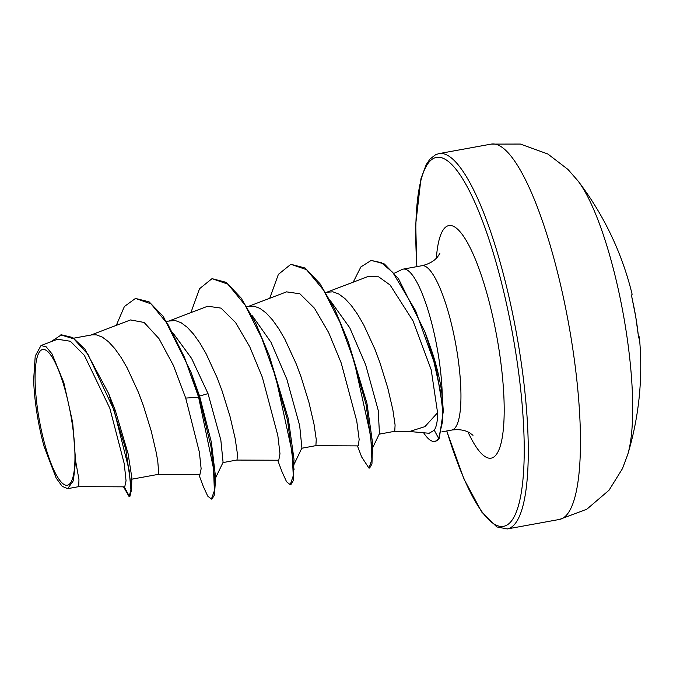 <?xml version="1.0" encoding="UTF-8"?>
<svg xmlns="http://www.w3.org/2000/svg" width="673" height="673" viewBox="0 0 673 673"><rect width="100%" height="100%" fill="white"/><g stroke="black" fill="none" stroke-linecap="round" stroke-linejoin="round"><path stroke-width="1.01" d="M631.585 295.397A304.877 17.835 -11.1 0 0 632.056 293.992A305.197 305.197 0 0 0 577.914 180.818L577.914 180.818A152.603 35.24 -100.3 0 1 624.662 322.064A152.603 35.24 -100.3 0 1 627.724 454.536L627.724 454.536A305.197 305.197 0 0 0 639.35 337.089A304.877 14.15 171.9 0 1 638.812 338.09L638.265 335.061A302.177 294.454 -112.8 0 0 635.741 316.832A302.177 294.454 -112.8 0 0 632.132 298.77L631.585 295.397A1.624 1.615 38.8 0 1 631.619 296.002M71.338 418.185A68.974 15.933 79.7 0 1 66.509 485.283A68.974 15.933 79.7 0 1 38.706 416.562A68.974 15.933 79.7 0 1 43.535 349.455A68.974 15.933 79.7 0 1 71.338 418.185M429.197 433.227L434.262 430.207C436.508 426.791 437.618 420.97 437.585 412.742L424.932 426.623L409.764 431.427L394.529 431.368M426.236 335.432L432.52 353.174C437.442 368.577 440.689 382.987 442.27 396.405A83.511 19.29 -100.3 0 0 437.887 352.273A83.511 19.29 -100.3 0 0 403.177 269.124A83.511 19.29 -100.3 0 0 402.008 269.511L394.252 273.246M353.216 282.164L360.837 266.962L371.311 260.333L384.376 263.976L398.433 278.614L424.772 331.528L435.927 366.6L443.305 411.211L442.27 396.405M330.451 300.806L349.825 327.886L365.708 364.917L378.226 410.345L379.446 433.589L372.581 447.966M325.639 292.334L332.908 291.821L338.847 294.042L345.03 298.669L351.323 305.517L357.59 314.341L363.698 324.832L374.937 349.262L379.833 362.343L387.766 387.968L392.872 409.891L395.093 425.05L394.74 431.284L379.168 434.169M73.719 338.183L91.915 334.868L96.365 334.868L102.304 337.097L108.488 341.716L114.78 348.564L121.047 357.388L127.155 367.879L138.394 392.309L143.29 405.398L151.223 431.014L156.329 452.937L157.793 461.527L158.66 472.421L158.037 474.415L131.799 479.193M108.622 393.512L115.302 410.488L128.106 453.728L131.849 477.712L131.572 489.624L125.868 449.606L108.622 393.512L84.882 349.127L72.659 337.501L61.411 334.809L50.887 341.783M172.734 332.681L191.561 358.364L208.016 393.612L220.845 440.1L223.074 462.326L215.158 478.772M166.643 321.265L175.216 320.516L181.155 322.746L187.338 327.364L193.631 334.22L199.898 343.045L206.005 353.527L217.244 377.965L222.14 391.047L230.073 416.663L235.18 438.594L237.392 453.753L237.047 459.979L222.94 462.603M252.594 316.142L270.992 342.254L286.858 379.269L299.678 425.689L301.916 447.982L294.008 464.42M246.789 306.678L254.058 306.165L259.997 308.394L266.18 313.021L272.472 319.868L278.74 328.693L284.856 339.175L296.086 363.613L300.991 376.695L308.924 402.311L314.03 424.242L316.243 439.402L315.898 445.627L301.79 448.252M78.691 486.655L124.741 486.84L126.053 480.791L124.227 463.63L109.834 408.275L84.352 355.361L70.387 341.261L57.575 339.242L41.003 345.552L35.223 356.059L33.65 379.74A74.139 17.119 79.7 0 0 44.031 446.3L56.111 477.965L62.21 486.36L67.662 488.648L73.399 480.673L75.586 460.677L72.709 422.753L63.851 382.718L51.989 353.863L46.143 346.788L41.003 345.552M75.586 460.677L78.951 479.588L78.733 486.646L67.662 488.665M208.016 393.612L199.595 396.077L190.695 371.429L163.219 316.335L149.07 301.815L135.458 298.433L124.379 306.535L116.286 325.362M135.458 298.433L150.996 303.834L167.93 324.428L184.41 357.22L198.602 397.179L199.258 397.062L211.053 446.973L215.209 484.047L215.15 473.683L211.356 442.169L199.595 396.077L199.258 397.062L190.695 371.429M124.261 486.84L129.502 496.598M123.521 486.84L129.182 496.724L129.839 496.607L131.572 489.624M129.182 496.724L130.915 489.422L129.115 470.107L114.09 410.278L87.978 354.368L73.811 338.822L60.755 334.927M198.872 474.583L203.204 486.226L207.721 496.102L211.406 499.072L214.384 490.701L213.501 468.492L198.602 397.179L185.714 398.096L173.424 365.473L158.996 338.645L144.115 322.46L130.528 319.936L90.813 335.07M437.585 412.742L431.208 369.797L413.012 320.886L390.088 285.007L378.638 276.805L368.181 276.468L327.356 292.015M358.263 445.879L359.163 439.402L356.774 421.18L341.203 362.966L328.651 332.555L314.417 308.175L299.88 293.781L286.639 291.88M278.773 460.206L279.976 453.762L277.823 435.448L262.319 377.216L249.809 346.906L235.55 322.51L221.047 308.125L207.797 306.232M199.923 474.541L201.134 468.761L199.376 452.163L185.714 398.096M190.896 312.625L199.536 288.725L212.029 278.639L226.313 282.382L241.094 297.988L255.824 323.444L269.301 355.731L288.338 418.757L294 459.314L293.31 480.522L290.913 484.602L290.256 484.72L286.572 481.759L282.063 471.899L277.722 460.231M269.738 298.274L278.378 274.382L290.862 264.287L305.147 268.031L319.936 283.627L334.674 309.092L348.151 341.388L366.936 403.236L372.556 442.868L371.959 463.958L369.645 468.013L368.989 468.13L361.679 457.017L357.447 445.888M215.209 484.047L214.468 494.865L212.062 498.954L211.406 499.072M269.301 355.731L287.548 420.389L294.059 469.712M348.151 341.388L366.104 404.666L372.649 453.114M443.305 411.211L439.276 438.224L438.619 438.342L434.262 430.207M212.029 278.639L227.853 284.149L244.972 304.919L261.536 337.644L275.762 377.208L292.124 452.113L293.268 475.786L290.256 484.72M290.862 264.287L306.56 269.688L323.545 290.122L340.008 322.401L354.208 361.552L370.764 436.247L371.875 459.466L368.989 468.13M370.646 260.451L381.322 262.621L392.805 272.447L415.527 310.581L433.849 361.485L440.537 391.585L442.59 410.076L442.683 421.062L438.619 438.342A83.183 19.214 -100.3 0 1 434.657 441.353A83.183 19.214 -100.3 0 1 423.628 432.773M434.657 441.353L435.313 441.236A83.183 19.214 -100.3 0 0 439.276 438.224M638.812 338.09A1.624 1.624 -133 0 0 638.601 337.434M632.056 293.992L631.274 296.793L631.611 295.918L635.741 316.823L638.61 337.51M559.465 519.447A190.753 44.056 -100.3 0 0 570.426 334.027A190.753 44.056 -100.3 0 0 491.155 144.115L438.964 153.612A190.753 44.056 79.7 0 1 518.244 343.524A190.753 44.056 79.7 0 1 507.274 528.944L559.465 519.447L586.831 509.217L609.031 490.222L622.432 468.686L627.724 454.536M416.907 266.626A187.498 43.299 79.7 0 1 448.403 161.495A187.498 43.299 79.7 0 1 514.357 344.054A187.498 43.299 79.7 0 1 511.505 520.927A187.498 43.299 79.7 0 1 446.813 430.956M403.177 269.124L421.853 265.726A83.511 19.29 79.7 0 1 456.563 348.875A83.511 19.29 79.7 0 1 451.76 430.055C459.137 429.08 465.194 430.072 469.947 433.025L472.993 435.313M436.348 258.205A118.196 27.299 79.7 0 1 462.595 234.961A118.196 27.299 79.7 0 1 497.97 343.238A118.196 27.299 79.7 0 1 499.879 447.301A118.196 27.299 79.7 0 1 467.971 431.99M446.712 430.972L463.983 479.033L481.733 512.035L496.809 526.925L507.274 528.944M421.853 265.726C429.096 264.035 434.421 260.973 437.829 256.539L439.873 253.326M408.612 431.427L429.197 433.269M441.9 431.847L451.76 430.055M358.263 445.888L315.687 445.719M286.631 291.838L248.505 306.366M278.773 460.239L236.837 460.071M207.78 306.19L169.663 320.718M199.923 474.591L157.995 474.423M426.245 335.423L424.772 331.528M251.609 315.157L252.619 316.117M416.806 266.643L415.729 224.092L420.953 178.707L426.253 164.532L430.013 159.047L435.591 154.706L438.964 153.612M577.914 180.818L567.97 169.436L547.847 154.008L520.38 144.056L491.155 144.115M638.298 335.331L639.35 337.089"/></g></svg>
